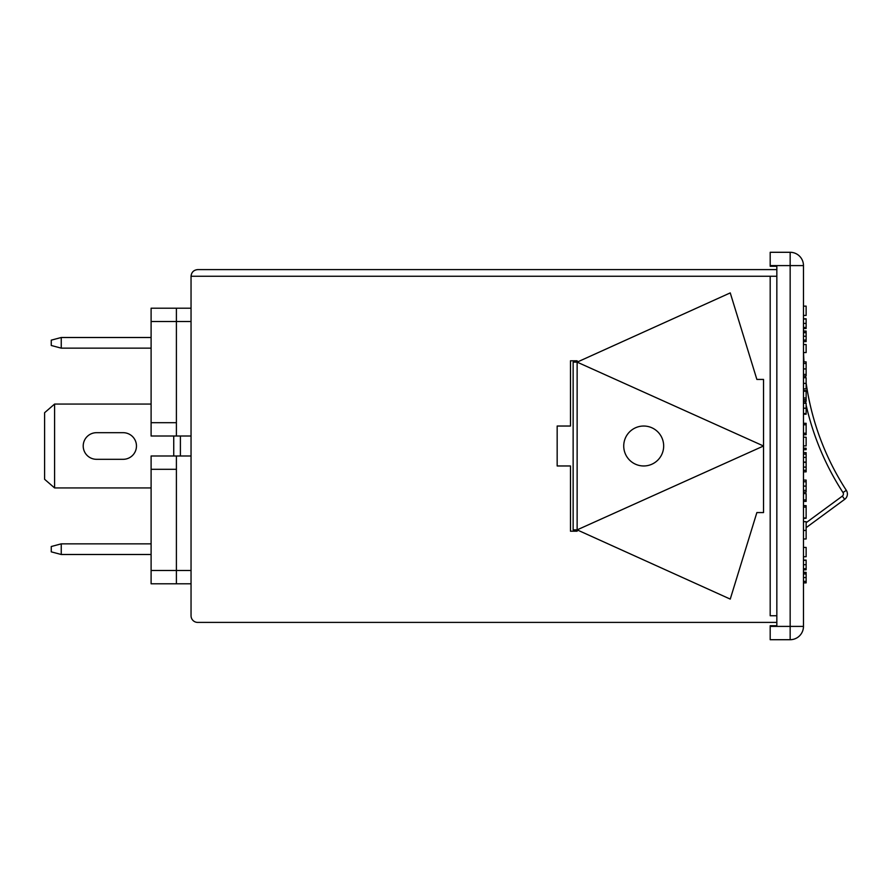 <?xml version="1.0" encoding="UTF-8"?>
<svg xmlns="http://www.w3.org/2000/svg" width="892" height="892" viewBox="0 0 892 892"><rect width="100%" height="100%" fill="white"/><g stroke="black" fill="none" stroke-linecap="round" stroke-linejoin="round"><path stroke-width="1.34" d="M663.67 446A19.97 19.97 0 0 0 643.701 426.03A19.97 19.97 0 0 0 623.731 446A19.97 19.97 0 0 0 643.701 465.97A19.97 19.97 0 0 0 663.67 446M173.739 455.99L173.739 436.01M83.212 446A13.313 13.313 0 0 0 96.526 459.313L123.152 459.313A13.313 13.313 0 0 0 136.465 446A13.313 13.313 0 0 0 123.152 432.687L96.526 432.687A13.313 13.313 0 0 0 83.212 446M770.186 626.396L770.186 625.727L776.843 625.727L776.843 266.273L770.186 266.273L770.186 252.291L790.156 252.291A13.313 13.313 0 0 1 803.469 265.604L803.469 626.396A13.313 13.313 0 0 1 790.156 639.709L770.186 639.709L770.186 626.396L790.156 626.396L790.156 265.604L770.186 265.604M577.135 362.13L763.53 446L763.53 379.435L756.873 379.435L730.247 292.899L577.135 362.13L577.135 360.792L570.479 360.792L570.479 426.03L557.165 426.03L557.165 465.97L570.479 465.97L570.479 531.208L577.135 531.208L577.135 529.87L573.143 529.87L573.143 362.13L577.135 362.13L577.135 529.87L763.53 446L763.53 512.565L756.873 512.565L730.247 599.101L577.135 529.87M776.843 615.748L770.186 615.748L770.186 276.252L776.843 276.252M776.843 622.404L197.701 622.404A6.657 6.657 0 0 1 191.044 615.748L191.044 276.252C191.468 272.238 193.687 270.02 197.701 269.596L776.843 269.596M61.247 337.499L51.257 340.153L51.257 345.483L61.247 348.148L61.247 337.499L151.105 337.499M61.247 348.148L151.105 348.148M176.404 436.01L176.404 308.208L151.105 308.208L151.105 436.01L191.044 436.01M176.404 455.99L151.105 455.99L151.105 583.792L176.404 583.792L176.404 455.99L191.044 455.99M180.396 455.99L180.396 436.01M806.134 522.712L842.316 496.13L844.679 499.342A6.657 6.657 0 0 0 846.33 490.355A266.273 266.273 0 0 1 806.134 383.047A266.273 266.273 0 0 0 846.33 490.355A6.657 6.657 0 0 1 844.679 499.342L806.134 527.663M806.134 582.889L803.469 582.889L806.134 582.889L806.134 581.35L803.469 581.35M806.134 581.35L806.134 572.341L803.469 572.341M806.134 573.812L803.469 573.812M806.134 573.98L803.469 573.98M806.134 577.537L803.469 577.537M806.134 581.417L803.469 581.417M803.469 568.75L806.134 568.75L806.134 569.81L803.469 569.81M806.134 568.75L806.134 560.098L803.469 560.098M806.134 560.31L803.469 560.31M806.134 564.692L803.469 564.692M803.469 547.432L806.134 547.432L806.134 556.72L803.469 556.72M803.469 538.98L806.134 538.98L806.134 521.675L803.469 521.675M806.134 530.428L803.469 530.428M803.469 518.297L806.134 518.297L806.134 505.63L803.469 505.63M806.134 507.102L803.469 507.102M806.134 517.984L803.469 517.984M803.469 493.599L806.134 493.599L806.134 501.404L803.469 501.404M806.134 499.933L803.469 499.933M803.469 490.422L806.134 490.422L806.134 492.116L803.469 492.116M806.134 490.422L806.134 480.086L803.469 480.086M806.134 481.78L803.469 481.78M806.134 486.095L803.469 486.095M803.469 470.318L806.134 470.318L806.134 471.846L803.469 471.846M806.134 470.318L806.134 452.645L803.469 452.645M806.134 454.151L803.469 454.151M806.134 457.395L803.469 457.395M806.134 462.089L803.469 462.089M806.134 462.312L803.469 462.312M806.134 467.096L803.469 467.096M803.469 448.208L806.134 448.208L806.134 449.68L803.469 449.68M803.469 445.888L806.134 445.888L806.134 437.225L803.469 437.225M803.469 424.77L806.134 424.77L806.134 434.694L803.469 434.694M806.134 424.77L806.134 423.299L803.469 423.299M806.134 433.222L803.469 433.222M803.469 413.587L806.134 413.587L806.134 414.223L803.469 414.223M806.134 413.587L806.134 403.028L803.469 403.028M806.134 403.24L803.469 403.24M806.134 408.213L803.469 408.213M803.469 401.344L806.134 401.344L806.134 397.966L803.469 397.966M806.134 397.966L806.134 391.209L803.469 391.209M806.134 399.649L803.469 399.649M806.134 399.861L803.469 399.861M806.134 391.209L806.134 390.573L803.469 390.573M803.469 388.89L806.134 388.89L806.134 377.695L803.469 377.695M806.134 383.382L803.469 383.382M803.469 374.428L806.134 374.428L806.134 376.011L803.469 376.011M806.134 374.428L806.134 361.862L803.469 361.862M806.134 363.445L803.469 363.445M806.134 368.931L803.469 368.931M803.469 344.557L806.134 344.557L806.134 352.574L803.469 352.574M806.134 341.603L803.469 341.603L806.134 341.603L806.134 340.053L803.469 340.053M806.134 340.053L806.134 331.043L803.469 331.043M806.134 332.515L803.469 332.515M806.134 332.694L803.469 332.694M806.134 336.239L803.469 336.239M806.134 340.12L803.469 340.12M803.469 327.453L806.134 327.453L806.134 328.512L803.469 328.512M806.134 327.453L806.134 318.801L803.469 318.801M806.134 319.013L803.469 319.013M806.134 323.395L803.469 323.395M803.469 306.134L806.134 306.134L806.134 315.422L803.469 315.422M803.558 352.574A266.273 266.273 0 0 0 803.971 361.862A266.273 266.273 0 0 1 803.558 352.574M805.22 376.011A266.273 266.273 0 0 0 805.42 377.695A266.273 266.273 0 0 1 805.22 376.011M54.59 404.065L54.59 487.935L44.6 479.283L44.6 412.717L54.59 404.065L151.105 404.065M54.59 487.935L151.105 487.935M176.404 583.792L191.044 583.792M176.404 308.208L191.044 308.208M61.247 543.852L51.257 546.517L51.257 551.847L61.247 554.501L61.247 543.852L151.105 543.852M61.247 554.501L151.105 554.501M197.701 269.596C193.687 270.02 191.468 272.238 191.044 276.252L770.186 276.252M803.469 626.396L790.156 626.396L790.156 639.709M790.156 252.291L790.156 265.604L803.469 265.604M842.316 496.13A2.665 2.665 0 0 0 842.973 492.529A270.265 270.265 0 0 1 806.134 405.102M805.666 403.028A270.265 270.265 0 0 1 805.309 401.344M846.33 490.355L842.973 492.529M151.105 570.479L191.044 570.479M151.105 321.521L191.044 321.521M151.105 469.303L176.404 469.303M151.105 422.697L176.404 422.697"/></g></svg>
